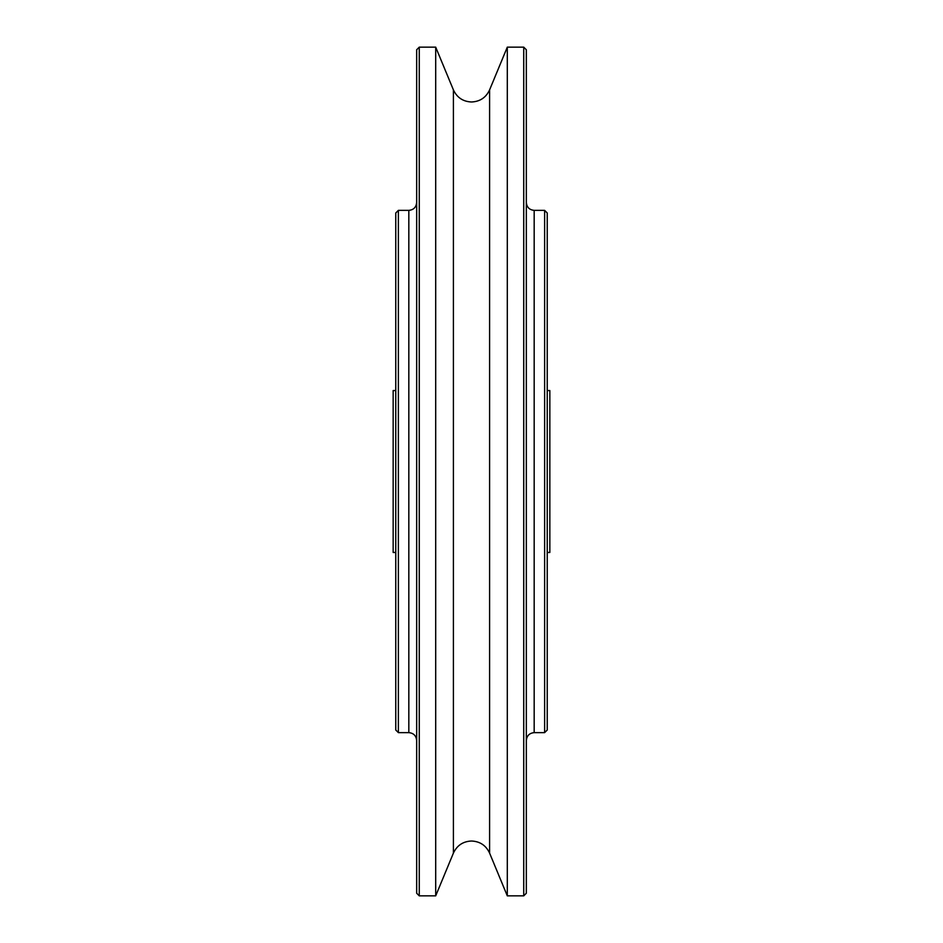 <?xml version="1.0" encoding="UTF-8"?>
<svg xmlns="http://www.w3.org/2000/svg" width="943" height="943" viewBox="0 0 943 943"><rect width="100%" height="100%" fill="white"/><g stroke="black" fill="none" stroke-linecap="round" stroke-linejoin="round"><path stroke-width="1.41" d="M507.299 471.5L507.299 895.85L523.73 895.85L523.73 47.15L507.299 47.15L507.299 471.5M523.73 47.15L526.335 49.767L526.335 893.233L523.73 895.85M534.174 732.64L534.174 210.36L544.618 210.36L544.618 732.64L534.174 732.64C529.412 733.1 526.807 735.717 526.335 740.467M544.618 210.36L547.235 212.977L547.235 730.023L544.618 732.64M547.235 390.543L549.84 390.543L549.84 552.457L547.235 552.457M395.765 552.457L393.16 552.457L393.16 390.543L395.765 390.543M398.382 732.64L398.382 210.36L395.765 212.977L395.765 730.023L398.382 732.64L408.826 732.64C413.588 733.1 416.193 735.717 416.665 740.467M419.27 47.15L416.665 49.767L416.665 893.233L419.27 895.85L435.701 895.85L435.701 47.15L419.27 47.15L419.27 895.85M453.406 853.097L453.406 89.903C457.001 97.577 463.037 101.608 471.5 101.985C479.963 101.608 485.999 97.577 489.594 89.903L489.594 853.097C485.999 845.423 479.963 841.392 471.5 841.015C463.037 841.392 457.001 845.423 453.406 853.097L435.701 895.85M398.382 210.36L408.826 210.36L408.826 732.64M489.594 853.097L507.299 895.85M534.174 210.36C529.412 209.9 526.807 207.283 526.335 202.533M408.826 210.36C413.588 209.9 416.193 207.283 416.665 202.533M453.406 89.903L435.701 47.15M489.594 89.903L507.299 47.15"/></g></svg>
